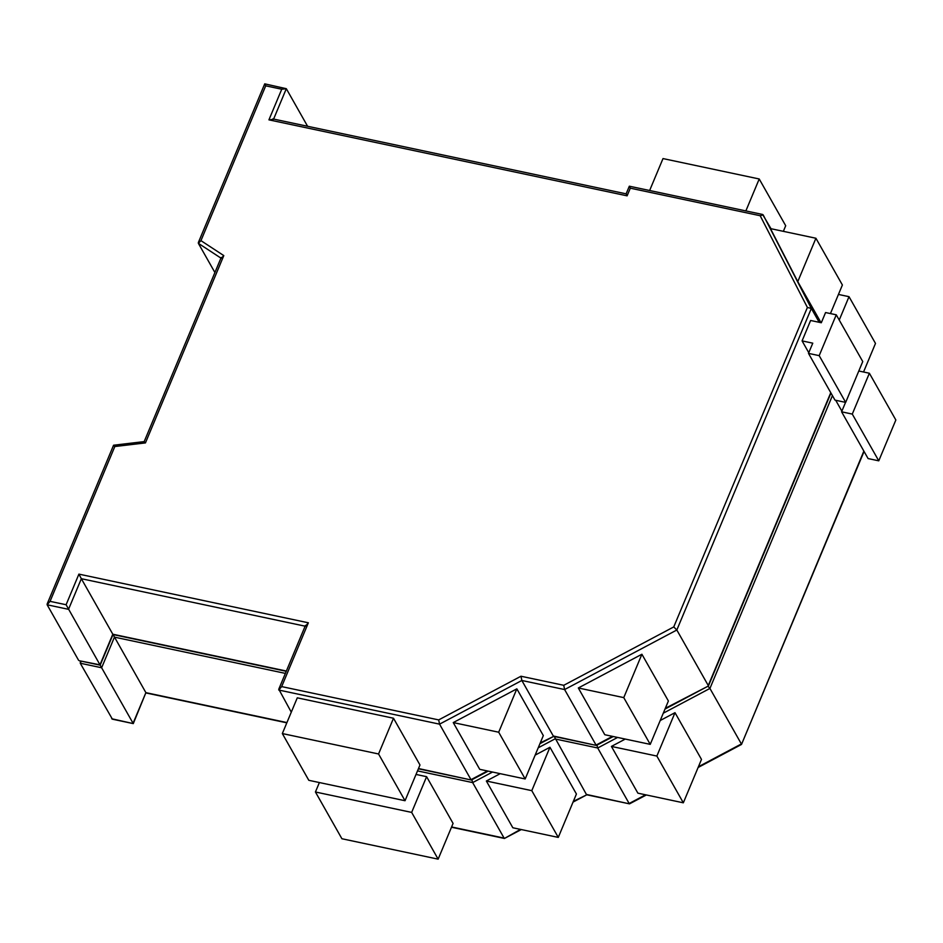 <?xml version="1.0" encoding="UTF-8"?>
<svg xmlns="http://www.w3.org/2000/svg" width="943" height="943" viewBox="0 0 943 943"><rect width="100%" height="100%" fill="white"/><g stroke="black" fill="none" stroke-linecap="round" stroke-linejoin="round"><path stroke-width="1.41" d="M863.859 451.119L741.504 744.44L698.103 767.496M698.421 766.753L741.375 743.956L709.926 688.437L707.981 686.256M841.875 411.16L835.71 400.28M845.553 402.366L841.592 411.808L868.079 458.557L878.77 460.832L895.85 420L869.375 373.239L858.802 371M841.592 411.808L852.283 414.083L869.375 373.239M878.77 460.832L852.283 414.083M645.566 794.796L629.158 803.507L597.709 747.988L596.954 745.17M625.256 739.076L611.418 746.42L637.892 793.169L683.333 802.811L701.486 759.421L674.999 712.672L660.206 720.523M611.418 746.42L656.858 756.062L683.333 802.811M656.858 756.062L674.999 712.672M838.445 294.44L849.018 296.68L875.493 343.429L863.54 372.014M839.235 320.054L849.018 296.68M819.184 322.294L811.334 308.444L807.397 307.465L760.176 215.723L630.313 188.176L627.107 195.838L268.932 119.855L281.745 89.231L265.714 85.825L264.936 84.175M771.02 228.725L762.628 214.474L629.335 186.195L626.128 193.845L272.81 118.901M821.023 322.683L797.766 281.639L770.478 228.607L815.919 238.249L842.394 284.998L830.441 313.571M650.234 744.369L604.793 734.727L578.318 687.977L623.759 697.62L650.234 744.369L668.387 700.991L641.9 654.242L578.318 687.977M612.467 736.365L596.059 745.064L564.609 689.557L563.749 685.302L673.762 626.918L807.397 307.465M830.759 392.689L708.264 685.514L676.826 630.007L673.762 626.918M623.759 697.62L641.9 654.242M797.766 281.639L815.919 238.249M487.413 770.961L470.993 779.672L439.556 724.153L521.844 680.481L553.293 736L596.4 745.43L613.256 736.53M665.322 708.311L708.405 685.997L665.004 709.065M810.615 320.479L802.08 340.894L812.772 343.169L808.493 353.377L819.184 355.641L836.264 314.809L825.573 312.546L821.306 322.754L810.615 320.479M808.776 352.717L802.08 340.894M808.493 353.377L834.979 400.127L845.671 402.39L862.751 361.558L836.264 314.809M845.671 402.39L819.184 355.641M760.176 215.723L763.17 214.874L811.334 308.444L676.826 630.007L564.609 689.557L521.844 680.481L520.972 676.237L563.749 685.302M540.256 742.907L553.741 736.342L539.95 743.662M646.356 794.961L629.5 803.86L586.393 794.43L554.236 736.483M573.356 801.35L586.841 794.772M520.512 829.392L504.446 838.457L521.29 829.557M286.931 722.574L145.894 692.657L133.281 723.611L112.394 719.179L80.249 663.224L81.216 661.149M80.249 663.224L101.632 667.762L133.081 723.281L145.894 692.657L113.054 634.556M111.698 718.743L133.281 723.611M286.366 671.039L112.795 634.215L99.982 664.839L79.283 660.737L100.182 665.169L66.104 604.746L78.906 574.122L308.361 622.793L281.674 686.598L438.684 719.91L520.972 676.237M307.595 126.279L286.318 88.701L264.735 83.844L198.348 242.54L198.36 243.318L200.953 240.642L223.797 255.6L145.434 442.915L114.822 446.534L113.726 445.638M649.644 190.498L663 158.577L759.221 178.981L785.696 225.731L783.362 231.341M745.866 210.914L759.221 178.981M629.535 186.514L630.313 188.176M273.611 119.066L286.318 88.701L281.745 89.231M221.204 258.276L223.797 255.6M214.91 272.527L198.36 243.318L220.933 258.099M221.192 257.498L144.185 441.607L113.573 445.226L47.174 603.944L47.15 604.793L50.062 601.351L66.104 604.746M144.338 442.019L145.434 442.915M78.599 660.312L47.15 604.793L68.533 609.331L81.346 578.707L78.906 574.122M305.131 626.176L81.346 578.707L112.995 634.545L100.182 665.169M305.449 626.246L308.361 622.793M291.281 712.154L278.774 689.192L305.461 625.386M438.684 719.91L439.556 724.153L278.763 690.04L281.674 686.598M405.03 800.725L419.977 764.985L393.502 718.236L297.281 697.832L282.334 733.56L308.809 780.309L405.03 800.725L378.556 753.976L282.334 733.56M393.502 718.236L378.556 753.976M418.503 768.533L471.347 780.026L488.191 771.126M453.253 722.586L479.739 769.335L525.18 778.965L543.321 735.587L516.847 688.838L453.253 722.586L498.694 732.216L525.18 778.965M498.694 732.216L516.847 688.838M451.603 826.964L504.104 838.103L472.655 782.596L471.901 779.778M500.203 773.673L486.352 781.016L531.793 790.658L549.946 747.269L535.153 755.119M486.352 781.016L512.839 827.765L558.28 837.408L576.421 794.018L549.946 747.269M531.793 790.658L558.28 837.408M319.382 782.549L315.434 791.99L341.908 838.74L438.141 859.156L453.076 823.428L426.601 776.678L416.028 774.439M426.601 776.678L411.655 812.406L315.434 791.99M438.141 859.156L411.655 812.406M285.387 673.396L114.445 637.138L101.632 667.762L100.206 665.11M273.505 119.325L268.932 119.855M626.329 194.175L627.107 195.838M663.271 713.203L709.926 688.437L832.421 395.612M538.217 747.799L554.944 738.923L597.709 747.988L617.582 737.45M50.062 601.351L114.822 446.534M200.953 240.642L265.714 85.825M417.513 770.891L472.655 782.596L492.529 772.046M864.059 451.461L741.504 744.44M830.96 393.031L708.405 685.997M596.4 745.43L553.635 736.353M629.5 803.86L586.735 794.796M586.794 794.808L573.049 802.092M504.446 838.457L451.497 827.235M286.813 722.833L146.094 692.975M80.815 661.067L80.273 662.375M286.259 671.298L112.983 634.545M471.347 780.026L418.386 768.793"/></g></svg>

